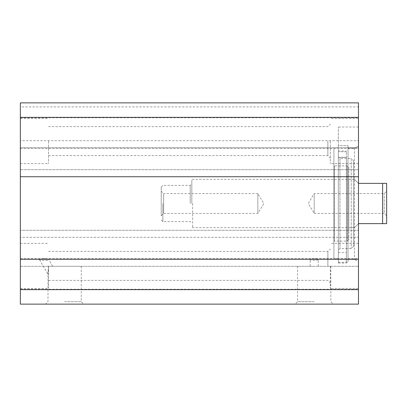 <?xml version="1.0" encoding="UTF-8"?>
<svg xmlns="http://www.w3.org/2000/svg" width="407" height="407" viewBox="0 0 407 407"><rect width="100%" height="100%" fill="white"/><g stroke="black" fill="none" stroke-linecap="round" stroke-linejoin="round"><path stroke-width="0.31" stroke-dasharray="2.04 1.53" d="M314.194 258.669C311.731 258.776 310.388 259.117 310.17 259.686C309.88 260.638 318.508 260.638 318.218 259.686C317.999 259.117 316.661 258.776 314.194 258.669M43.585 258.669C40.924 258.75 39.571 259.091 39.525 259.686C39.881 260.617 49.196 260.689 48.82 259.686C48.209 259.137 46.627 258.801 44.078 258.674L43.585 258.669M314.194 301.714L297.553 301.714L314.194 301.714M314.194 304.131L333.252 304.131L314.194 304.131M20.35 106.893L20.35 147.751L358.475 147.751L20.35 147.751L20.35 140.705L358.475 140.705L20.35 140.705L20.35 237.312L358.475 237.312L20.35 237.312L20.35 230.27L358.475 230.27L20.35 230.27L20.35 304.131L358.475 304.131L358.475 102.869L358.475 106.893L358.475 102.869L20.35 102.869L358.475 102.869L20.35 102.869L20.35 106.893L358.475 106.893M64.627 304.131L83.684 304.131L64.627 304.131M314.194 266.295L297.553 266.295L314.194 266.295M64.627 301.714L81.268 301.714L64.627 301.714M48.474 266.295L81.268 266.295L48.474 266.295L47.985 274.343L48.474 266.295L47.985 274.343L48.474 266.295L52.635 266.295L48.474 266.295M48.525 141.107L48.525 163.65L48.525 141.107M20.35 141.107L20.35 118.564L20.35 141.107M48.525 265.893L48.525 288.436L48.525 265.893M20.35 265.893L20.35 288.436L20.35 265.893M348.005 145.614L348.005 148.128L354.446 148.128L358.475 146.067L358.475 127.02L358.475 146.067L354.446 148.128L348.005 148.128L348.005 145.614L338.344 145.614L338.344 127.02L338.344 145.614L348.005 145.614L348.005 262.271L348.005 145.614M338.344 145.614L338.344 262.271L338.344 145.614M348.005 148.128L348.005 259.452L348.005 148.128M20.35 176.73L20.35 169.688L358.475 169.688L358.475 176.73L358.475 169.688L20.35 169.688L20.35 176.73L358.475 176.73M20.35 259.249L20.35 266.295L358.475 266.295L358.475 259.249L358.475 266.295L20.35 266.295L20.35 259.249L358.475 259.249M358.475 146.067L358.475 261.777L358.475 146.067M358.475 265.893L358.475 288.436L358.475 265.893M358.475 141.107L358.475 118.564L358.475 141.107M358.475 133.058L358.475 117.76L358.475 133.058M358.475 273.942L358.475 289.24L358.475 273.942M354.446 148.128L354.446 259.452L354.446 148.128M330.296 141.107L330.296 163.65L330.296 141.107M327.879 141.107L327.879 155.601L327.879 141.107M330.296 265.893L330.296 288.436L330.296 265.893M327.879 265.893L327.879 251.399L327.879 265.893M20.35 133.058L20.35 117.76L20.35 133.058M20.35 273.942L20.35 289.24L20.35 273.942M358.475 183.374L354.446 179.35L358.475 183.374L386.65 183.374L386.65 223.626L358.475 223.626L354.446 227.65L358.475 223.626M382.626 223.626L382.626 183.374M192.633 203.5L192.633 227.65L192.633 203.5M386.65 215.812L386.65 191.188L386.65 215.812L384.233 213.4L384.233 193.6L384.233 213.4L314.194 213.4L314.194 193.6L314.194 213.4L308.247 203.5L314.194 193.6L384.233 193.6L386.65 191.188M161.233 215.812L163.65 213.4L257.84 213.4L263.787 203.5L257.84 193.6L257.84 213.4L257.84 193.6L163.65 193.6L163.65 213.4L163.65 193.6L161.233 191.188L161.233 215.812L161.233 191.188M161.233 203.5L161.233 186.996L161.233 203.5M162.846 203.5L162.846 221.612L162.846 203.5M191.824 203.5L191.824 180.153L191.824 203.5M346.398 157.275L338.344 157.275L338.344 263.075L338.344 151.709L338.344 157.433L346.398 157.433L346.398 151.709L346.398 263.075L346.398 157.433M338.344 151.033L346.398 151.033M346.398 151.709L338.344 151.709M338.344 156.807L338.344 250.193L338.344 156.807L339.957 158.415L339.957 248.585L339.957 158.415L351.226 158.415L351.226 248.585L351.226 158.415L353.642 160.831L353.642 246.169L353.642 160.831M353.642 179.35L353.642 227.65L353.642 179.35L348.814 179.35L348.814 227.65L348.814 179.35M333.918 148.352L333.918 258.649L333.918 148.352L338.344 148.352M333.918 203.5L333.918 165.914L333.918 203.5M348.814 167.475L348.814 239.525L348.814 167.475L347.202 165.863L333.918 165.914M20.35 117.358L358.475 117.358M20.35 289.642L358.475 289.642M190.217 203.5L190.217 185.388L190.217 203.5M334.32 165.863L334.32 241.137L334.32 165.863M347.202 165.863L347.202 241.137L347.202 165.863M297.553 266.295L297.553 301.714L295.141 304.131M330.835 266.295L330.835 301.714L333.252 304.131M39.525 259.686L47.985 274.343L47.985 301.714L45.574 304.131M81.268 266.295L81.268 301.714L83.684 304.131M52.635 266.295L48.82 259.686M318.218 266.295L318.218 259.686M310.17 266.295L310.17 259.686M20.35 163.65L48.525 163.65M20.35 118.564L48.525 118.564M20.35 288.436L48.525 288.436M20.35 243.35L48.525 243.35M358.475 127.02L338.344 127.02M348.005 259.452L354.446 259.452L358.475 261.777M338.344 262.271L348.005 262.271M48.525 155.601L327.879 155.601L330.296 158.013M48.525 126.618L327.879 126.618L330.296 124.201M48.525 280.382L327.879 280.382L330.296 282.799M48.525 251.399L327.879 251.399L330.296 248.987M358.475 243.35L330.296 243.35M358.475 288.436L330.296 288.436M358.475 118.564L330.296 118.564M358.475 163.65L330.296 163.65M20.35 148.352L358.475 148.352M20.35 117.76L358.475 117.76M20.35 289.24L358.475 289.24M20.35 258.649L358.475 258.649M354.446 179.35L192.633 179.35L191.824 180.153M354.446 227.65L192.633 227.65L191.824 226.847M161.233 220.004L162.846 221.612L190.217 221.612L191.824 223.224M161.233 186.996L162.846 185.388L190.217 185.388L191.824 183.776M338.344 263.075L346.398 263.075M338.344 252.61L346.398 252.61M353.642 246.169L351.226 248.585L339.957 248.585L338.344 250.193M338.344 258.649L333.918 258.649M348.814 239.525L347.202 241.137L333.918 241.086M353.642 227.65L348.814 227.65"/><path stroke-width="0.61" d="M20.35 259.249L20.35 304.131L358.475 304.131L358.475 102.869L20.35 102.869L20.35 259.249L358.475 259.249M20.35 176.73L358.475 176.73M358.475 223.626L386.65 223.626L386.65 183.374L358.475 183.374M382.626 183.374L382.626 223.626M20.35 289.642L358.475 289.642M20.35 117.358L358.475 117.358"/></g></svg>
